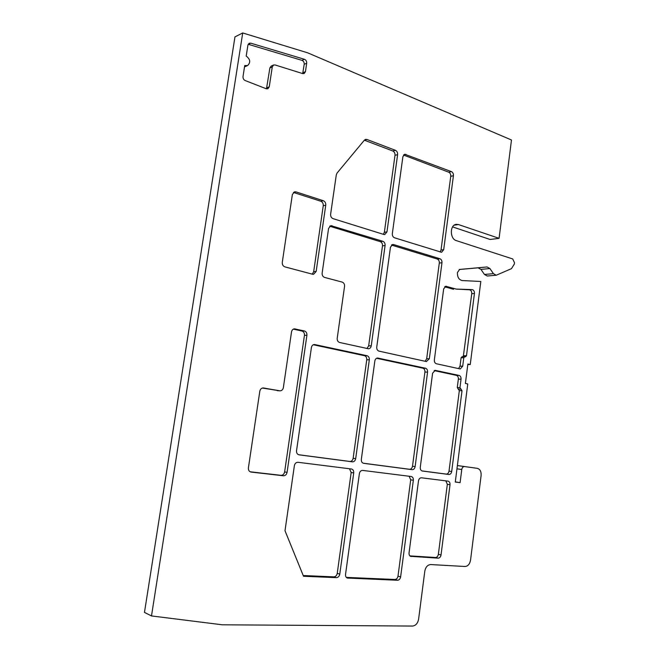 <?xml version="1.0" encoding="UTF-8"?>
<svg xmlns="http://www.w3.org/2000/svg" width="659" height="659" viewBox="0 0 659 659"><rect width="100%" height="100%" fill="white"/><g stroke="black" fill="none" stroke-linecap="round" stroke-linejoin="round"><path stroke-width="0.99" d="M374.847 360.967C375.21 359.139 376.141 358.158 377.623 358.026L425.483 368.241C426.991 368.768 427.691 370.061 427.576 372.121L415.137 466.597C414.709 468.648 413.695 469.669 412.097 469.669L363.595 463.31C361.956 462.849 361.206 461.539 361.33 459.389L374.847 360.967M376.561 358.282L422.831 368.175C424.338 368.711 425.039 369.996 424.923 372.047L412.501 466.218C412.073 468.252 411.068 469.274 409.47 469.274L363.175 463.195M409.14 476.251L410.705 479.818L398.003 576.123C397.566 578.223 396.529 579.343 394.898 579.483L346.329 577.391M411.2 476.506L411.265 476.515C412.773 476.959 413.465 478.203 413.341 480.246L400.623 576.889C400.186 578.989 399.148 580.118 397.517 580.258L347.342 578.05C345.991 577.482 345.39 576.263 345.538 574.384L359.377 473.615C359.847 471.482 360.943 470.411 362.672 470.411L411.2 476.506M403.53 155.046L448.738 172.197C450.188 172.946 450.855 174.314 450.748 176.307L441.019 250.049L440.121 252.002M451.415 171.62C452.865 172.37 453.532 173.745 453.425 175.747L443.688 249.72L441.588 252.282L394.543 237.8C392.953 237.092 392.212 235.683 392.336 233.574L402.896 156.661L404.725 154.239L451.415 171.62L448.738 172.197M364.353 140.194L392.805 150.977C394.387 151.792 395.12 153.242 394.996 155.318L384.362 232.289L383.381 234.324M386.965 231.886L384.774 234.53L383.785 234.447L333.05 218.64C331.304 217.874 330.497 216.391 330.629 214.183L336.304 174.816L337.037 173.078L364.386 140.161L365.523 139.395L366.956 139.477L395.416 150.31C396.998 151.125 397.731 152.575 397.608 154.659L386.965 231.886L384.362 232.289M306.913 335.291L287.069 472.379C286.55 474.637 285.322 475.765 283.378 475.782L250.922 472.05C249.086 471.49 248.245 470.089 248.41 467.841L259.811 391.224C260.289 389.115 261.45 388.027 263.303 387.953L279.951 390.836C281.764 390.771 282.9 389.7 283.362 387.624L291.517 331.905C291.904 330.052 292.901 329.03 294.499 328.849L304.392 330.966C306.213 331.601 307.053 333.042 306.913 335.291L304.442 335.349L284.63 471.935C284.12 474.183 282.892 475.312 280.948 475.32L250.165 471.786M293.379 329.138L301.929 331.032C303.741 331.666 304.582 333.1 304.442 335.349M262.381 388.052L279.951 390.836M411.2 556.501L410.837 556.443C409.511 555.949 408.918 554.763 409.05 552.885L418.49 480.881C418.918 478.838 419.923 477.808 421.496 477.8L448.046 481.136C449.463 481.556 450.113 482.759 450.006 484.752L441.036 554.952C440.624 556.987 439.652 558.058 438.12 558.165L410.483 556.311M445.855 480.864L447.329 484.324L438.367 554.293C437.955 556.311 436.991 557.382 435.459 557.489L409.898 555.899M325.752 205.213L316.163 271.442L313.569 274.317L312.63 274.243L284.894 266.87C283.016 266.137 282.143 264.63 282.283 262.34L292.357 194.529L294.573 191.827L295.998 191.893L323.297 200.707C325.068 201.497 325.884 203.005 325.752 205.213L323.248 205.732L313.676 271.722L312.259 274.144M293.42 192.436L320.793 201.234C322.564 202.033 323.38 203.524 323.248 205.732M464.9 356.7L463.779 357.771L462.7 366.198L460.246 368.966L436.415 363.76C434.932 363.224 434.24 361.939 434.355 359.888L443.655 288.914L445.879 286.278L456.193 289.095L472.058 289.589C473.722 289.935 474.513 291.245 474.439 293.519L466.49 355.736L465.534 356.824L464.9 356.7M462.214 356.676L461.094 357.746L460.015 366.149L458.573 368.628M456.193 289.095L469.365 289.779C471.02 290.125 471.811 291.435 471.745 293.7L463.277 356.667M444.701 286.789L453.516 289.293M434.182 370.605L456.374 375.35C457.799 375.861 458.458 377.113 458.351 379.106L457.272 387.541L459.331 390.63L449.018 471.111C448.622 473.088 447.667 474.085 446.159 474.085L421.949 470.913M459.059 375.432C460.484 375.943 461.152 377.195 461.036 379.197L459.957 387.665L462.017 390.754L451.695 471.498C451.291 473.483 450.344 474.48 448.837 474.488L422.345 471.012C420.846 470.584 420.162 469.34 420.277 467.289L432.609 373.183L435.195 370.35L459.059 375.432L456.374 375.35M329.698 226.218L380.251 241.647C381.866 242.355 382.607 243.764 382.484 245.873L368.669 345.86L366.997 348.504M371.248 345.843C370.885 347.655 369.971 348.627 368.488 348.776L339.607 342.482C337.878 341.881 337.078 340.472 337.21 338.265L344.55 286.393C344.682 284.21 343.891 282.777 342.169 282.093L324.599 277.423C322.828 276.731 322.012 275.273 322.144 273.048L328.586 228.376L330.884 225.65L382.846 241.276C384.461 241.985 385.202 243.393 385.087 245.51L371.248 345.843L368.669 345.86M349.459 468.747L351.173 472.495L337.243 573.338C336.765 575.538 335.629 576.707 333.833 576.856L303.222 575.538M339.772 574.129C339.286 576.328 338.149 577.506 336.354 577.655L303.519 576.254L285.001 530.734L294.384 465.633C294.902 463.392 296.113 462.28 298.016 462.288L351.453 469.002C353.1 469.48 353.858 470.781 353.726 472.923L339.772 574.129L337.243 573.338M313.297 344.748L364.46 355.695C366.107 356.264 366.874 357.623 366.75 359.765L353.142 458.26C352.672 460.394 351.568 461.457 349.814 461.448L298.568 454.718M355.695 458.639C355.226 460.781 354.114 461.844 352.367 461.835L299.029 454.834C297.225 454.339 296.393 452.964 296.534 450.715L311.402 347.548C311.798 345.67 312.794 344.649 314.392 344.492L367.03 355.712C368.686 356.288 369.452 357.648 369.32 359.798L355.695 458.639L353.142 458.26M390.474 247.15L392.69 244.489L393.612 244.571L439.924 258.74C441.398 259.399 442.082 260.742 441.967 262.76L429.33 358.776L426.365 361.552L379.016 351.14C377.385 350.572 376.627 349.212 376.75 347.071L390.474 247.15M391.487 245.074L437.263 259.036C438.737 259.695 439.413 261.03 439.306 263.048L426.678 358.743L425.154 361.28M266.475 88.833L269.877 67.943L272.282 66.889L269.243 86.823L267.842 88.767L266.211 88.743L245.222 80.571C243.632 79.764 242.899 78.421 243.014 76.551L244.728 65.554L247.603 65.554L244.53 66.856M247.603 65.554C250.791 62.407 250.329 59.244 246.202 56.064L247.916 45.117L249.16 43.272L250.749 43.164L304.425 59.294L301.954 60.348C303.552 61.048 304.301 62.366 304.211 64.285L302.679 73.594M222.297 624.798L151.496 615.934L242.718 32.95L307.605 52.802L511.475 139.996L499.085 238.336L458.409 224.546L456.226 224.34C449.693 224.876 449.767 238.937 456.316 240.617L512.694 258.946L514.506 262.735L514.341 264.02L511.475 268.658L496.243 275.231L493.434 273.666L489.925 268.543L487.059 266.961L459.611 269.432L457.428 272.546C457.288 277.134 458.895 279.811 462.256 280.561L480.815 281.467L470.238 364.559L467.874 364.032L465.394 383.447L467.766 383.942L455.278 482.05L460.097 482.652L461.761 469.505C462.157 467.536 463.088 466.556 464.562 466.556L477.281 468.335C480.049 469.117 481.325 471.482 481.111 475.436L470.542 560.175C469.768 564.145 467.915 566.254 464.99 566.493L430.747 564.557C427.642 564.796 425.665 566.979 424.816 571.106L418.605 619.18C417.757 623.356 415.738 625.646 412.55 626.05L222.297 624.798M464.562 466.556L457.379 465.567L464.562 466.556M304.211 64.285L306.69 63.248C306.781 61.32 306.023 60.002 304.425 59.294M306.69 63.248L305.43 71.699L302.959 72.704M272.282 66.889L273.592 65.01L275.075 64.953L302.753 73.61L304.104 73.577L305.43 71.699M269.877 67.943L271.187 66.065L273.592 65.01M248.179 44.268L301.954 60.348M151.496 615.934L144.469 612.417L234.958 36.912L242.718 32.95M499.085 238.336L490.082 239.481L452.585 226.902M496.243 275.231L487.248 276.006L484.447 274.457L480.946 269.391L478.088 267.818L459.191 269.531M460.097 482.652L455.303 481.894M470.238 364.559L467.808 364.518M378.06 358.076L377.179 358.068M412.097 469.669L409.47 469.274M415.137 466.597L412.501 466.218M427.576 372.121L424.923 372.047M425.483 368.241L422.831 368.175M413.341 480.246L410.705 479.818M347.911 578.149L346.823 577.803M397.517 580.258L394.898 579.483M400.623 576.889L398.003 576.123M453.425 175.747L450.748 176.307M405.977 154.33L403.654 154.906M443.688 249.72L441.019 250.049M397.608 154.659L394.996 155.318M395.416 150.31L392.805 150.977M366.956 139.477L364.386 140.202M287.069 472.379L284.63 471.935M304.392 330.966L301.929 331.032M295.166 328.907L293.84 328.948M279.647 390.803L277.225 390.655M263.625 387.994L262.982 387.953M251.137 472.083L250.717 472.001M283.378 475.782L280.948 475.32M438.12 558.165L435.459 557.489M441.036 554.952L438.367 554.293M450.006 484.752L447.329 484.324M316.163 271.442L313.676 271.722M323.297 200.707L320.793 201.234M295.998 191.893L293.543 192.469M463.779 357.771L461.094 357.746M466.49 355.736L463.804 355.72M474.439 293.519L471.745 293.7M472.058 289.589L469.365 289.779M446.547 286.344L445.229 286.451M462.7 366.198L460.015 366.149M461.036 379.197L458.351 379.106M435.55 370.391L434.833 370.374M448.837 474.488L446.159 474.085M451.695 471.498L449.018 471.111M462.017 390.754L459.331 390.63M461.226 389.263L458.54 389.139M460.748 389.164L458.063 389.041M459.957 387.665L457.272 387.541M385.087 245.51L382.484 245.873M382.846 241.276L380.251 241.647M332.037 225.724L329.829 226.111M336.354 577.655L333.833 576.856M353.726 472.923L351.173 472.495M352.367 461.835L349.814 461.448M369.32 359.798L366.75 359.765M367.03 355.712L364.46 355.695M314.944 344.55L313.841 344.558M393.612 244.571L391.817 244.818M429.33 358.776L426.678 358.743M441.967 262.76L439.306 263.048M439.924 258.74L437.263 259.036M248.385 44.318L250.749 43.164M269.243 86.823L266.837 87.804M461.761 469.505L456.959 468.829M487.059 266.961L478.088 267.818M489.925 268.543L480.946 269.391M493.434 273.666L484.447 274.457M458.409 224.546L454.191 225.18M464.743 356.676L462.058 356.659"/></g></svg>
